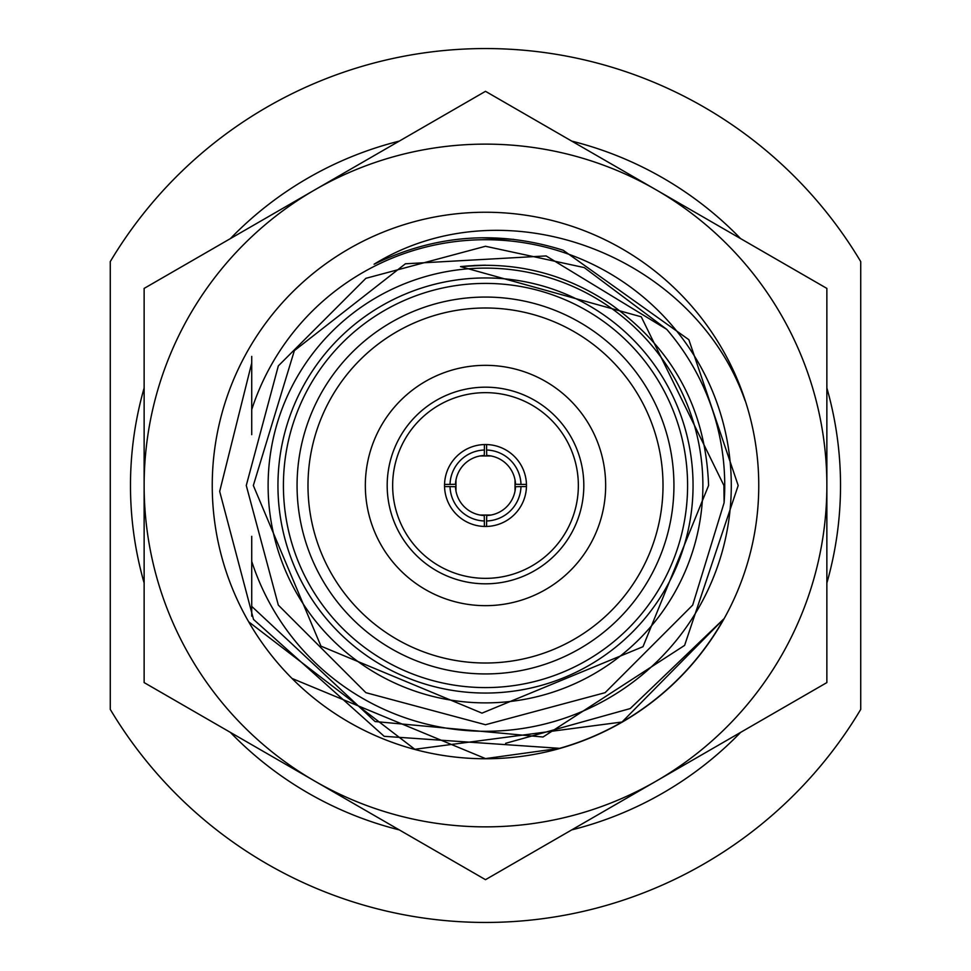 <?xml version="1.0" encoding="UTF-8"?>
<svg xmlns="http://www.w3.org/2000/svg" width="971" height="971" viewBox="0 0 971 971"><rect width="100%" height="100%" fill="white"/><g stroke="black" fill="none" stroke-linecap="round" stroke-linejoin="round"><path stroke-width="1.46" d="M480.038 455.957L490.962 455.957M526.452 484.408L526.452 486.592L520.99 486.592A35.502 35.502 0 0 1 486.592 520.99L486.592 526.452L484.408 526.452A40.964 40.964 0 0 1 444.548 486.592L444.548 484.408A40.964 40.964 0 0 1 484.408 444.548L486.592 444.548L486.592 450.01A35.502 35.502 0 0 1 520.99 484.408L526.452 484.408A40.964 40.964 0 0 0 486.592 444.548M490.962 526.1L490.137 526.197M480.9 526.209L480.038 526.1M490.962 515.043L480.038 515.043M455.957 490.95L455.957 480.05M484.408 450.01L484.274 455.484A30.04 30.04 0 0 0 455.484 484.274L450.01 484.408A35.502 35.502 0 0 1 484.408 450.01L484.408 444.548M520.99 484.408L515.516 484.274A30.04 30.04 0 0 0 486.726 455.484L486.592 450.01M515.043 480.05L515.043 490.95M526.209 490.1L526.112 490.889M486.592 526.452A40.964 40.964 0 0 0 526.452 486.592M444.791 480.9L444.888 480.111M526.1 480.038L526.221 481.058M486.592 520.99L486.726 515.516A30.04 30.04 0 0 0 515.516 486.726L520.99 486.592M484.408 520.99A35.502 35.502 0 0 1 450.01 486.592L455.484 486.726A30.04 30.04 0 0 0 484.274 515.516L484.408 526.452M444.548 484.408L450.01 484.408M444.548 486.592L450.01 486.592M248.989 622.047L414.823 749.284L622.047 722.011L723.771 618.94A273.094 273.094 0 0 1 559.624 748.338L485.5 758.594L292.392 678.608M723.771 618.94L630.203 708.575L505.624 743.313M722.145 348.868A273.252 273.252 0 0 1 622.132 722.145A273.252 273.252 0 0 1 248.855 622.132A273.252 273.252 0 0 1 348.868 248.855A273.252 273.252 0 0 1 722.145 348.868M251.732 403.438L251.732 362.972L219.677 491.411L253.516 619.437L384.2 736.321L559.624 748.338M189.867 656.178A341.367 341.367 0 0 0 314.822 781.133L485.5 879.677L826.867 682.589L826.867 288.411L485.5 91.323L144.133 288.411L144.133 682.589L314.822 781.133A341.367 341.367 0 0 0 826.867 485.5A341.367 341.367 0 0 0 314.81 189.867A341.367 341.367 0 0 0 189.867 656.178M583.814 485.5A98.314 98.314 0 0 1 485.5 583.814A98.314 98.314 0 0 1 387.186 485.5A98.314 98.314 0 0 1 485.5 387.186A98.314 98.314 0 0 1 583.814 485.5M392.648 485.5A92.852 92.852 0 0 0 485.5 578.352A92.852 92.852 0 0 0 578.352 485.5A92.852 92.852 0 0 0 485.5 392.648A92.852 92.852 0 0 0 392.648 485.5M444.536 485.5A40.964 40.964 0 0 1 485.5 444.536A40.964 40.964 0 0 1 526.464 485.5A40.964 40.964 0 0 1 485.5 526.464A40.964 40.964 0 0 1 444.536 485.5M605.661 485.5A120.161 120.161 0 0 0 485.5 365.339A120.161 120.161 0 0 0 365.339 485.5A120.161 120.161 0 0 0 485.5 605.661A120.161 120.161 0 0 0 605.661 485.5M826.867 583.013A355.022 355.022 0 0 0 826.867 387.987M740.63 238.623A355.022 355.022 0 0 0 571.737 141.111M399.263 141.111A355.022 355.022 0 0 0 230.37 238.623M144.133 387.987A355.022 355.022 0 0 0 144.133 583.013M251.732 616.197L251.732 561.408A245.784 245.784 0 0 0 731.284 485.5A245.784 245.784 0 0 0 251.732 409.592L251.732 356.393M745.06 400.61C694.326 255.664 506.377 182.888 374.102 264.209C435.433 234.496 498.463 229.836 563.204 250.251L688.864 339.716L738.191 485.5L684.616 645.387L543.02 737.013L375.049 721.538L251.732 606.377L251.732 536.332M297.065 485.5A188.435 188.435 0 0 1 485.5 297.065A188.435 188.435 0 0 1 673.935 485.5A188.435 188.435 0 0 1 485.5 673.935A188.435 188.435 0 0 1 297.065 485.5M663.011 485.5A177.511 177.511 0 0 0 485.5 307.989A177.511 177.511 0 0 0 307.989 485.5A177.511 177.511 0 0 0 485.5 663.011A177.511 177.511 0 0 0 663.011 485.5M283.411 485.5A202.089 202.089 0 0 0 485.5 687.589A202.089 202.089 0 0 0 687.589 485.5A202.089 202.089 0 0 0 485.5 283.411A202.089 202.089 0 0 0 283.411 485.5M693.051 485.5A207.551 207.551 0 0 1 485.5 693.051A207.551 207.551 0 0 1 277.949 485.5A207.551 207.551 0 0 1 485.5 277.949A207.551 207.551 0 0 1 693.051 485.5M268.117 485.5A217.383 217.383 0 0 0 485.5 702.883A217.383 217.383 0 0 0 702.883 485.5A217.383 217.383 0 0 0 485.5 268.117A217.383 217.383 0 0 0 268.117 485.5M485.5 724.73L365.885 692.675L278.325 605.115L246.27 485.5L278.325 605.115L365.885 692.675L485.5 724.73L605.115 692.675L692.675 605.115L724.111 502.723L692.675 605.115L724.111 502.723L723.917 485.5L641.261 316.813L460.509 266.612C515.467 260.981 565.753 273.664 611.354 304.676C673.34 349.184 705.759 409.459 708.587 485.5L642.996 646.698L481.992 713.139L320.964 646.152L253.334 485.5L294.359 350.64L405.417 263.784L546.115 255.931L666.749 329.363A239.23 239.23 0 0 1 724.111 502.723L692.675 605.115L605.115 692.675L485.5 724.73L365.885 692.675L278.325 605.115L246.27 485.5L278.325 365.885L365.885 278.325L485.5 246.27L584.226 267.583L666.749 329.363L584.226 267.583L485.5 246.27L365.885 278.325L278.325 365.885L246.27 485.5L278.325 365.885L365.885 278.325L485.5 246.27L584.226 267.583L666.749 329.363L584.226 267.583L485.5 246.27L365.885 278.325L278.325 365.885L246.27 485.5L278.325 365.885L365.885 278.325L485.5 246.27L584.226 267.583L666.749 329.363M724.111 502.723L692.675 605.115L605.115 692.675L485.5 724.73L365.885 692.675L278.325 605.115L246.27 485.5L278.325 605.115L365.885 692.675L485.5 724.73L605.115 692.675L692.675 605.115L724.111 502.723M110.269 709.388A436.95 436.95 0 0 0 860.731 709.388L860.731 261.612A436.95 436.95 0 0 0 110.269 261.612L110.269 709.388M230.37 732.377A355.022 355.022 0 0 0 399.263 829.889M571.737 829.889A355.022 355.022 0 0 0 740.63 732.377M461.104 266.54L485.5 265.192L461.104 266.54M473.824 265.496L485.5 265.192L473.824 265.496M251.732 434.668L251.732 409.592M481.41 237.786L513.865 239.376"/></g></svg>
